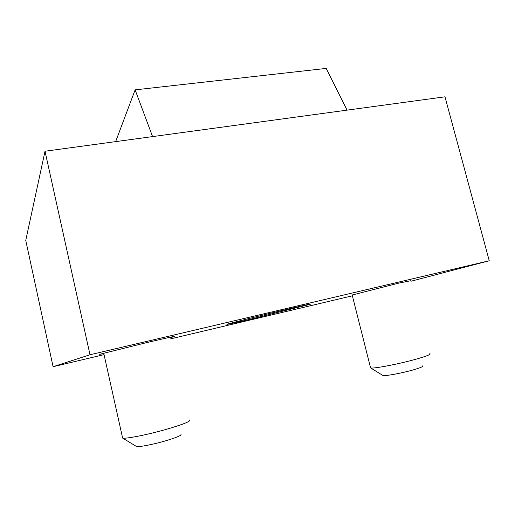 <?xml version="1.0" encoding="UTF-8"?>
<svg xmlns="http://www.w3.org/2000/svg" width="515" height="515" viewBox="0 0 515 515"><rect width="100%" height="100%" fill="white"/><g stroke="black" fill="none" stroke-linecap="round" stroke-linejoin="round"><path stroke-width="0.77" d="M286.211 309.489C296.943 306.946 313.596 303.135 310.21 304.288L252.814 318.63C242.623 321.051 223.819 325.39 227.327 324.18C233.482 322.21 274.547 312.193 286.211 309.489M170.265 337.718L174.302 336.591C176.342 335.806 167.143 337.814 146.704 342.604L99.575 354.32L103.83 353.657M410.873 280.714L399.131 283.031L352.163 295.024M411.009 281.229L489.25 260.764L444.986 96.814L45.017 151.23L25.75 240.396L53.097 366.706L90.003 354.758L489.25 260.764M53.097 366.706L104.049 354.635M170.529 338.883L352.357 295.803M90.003 354.758L45.017 151.23M115.65 141.619L135.123 89.861L326.201 68.411L347.052 110.139M152.575 136.597L135.123 89.861M422.474 365.927C423.446 366.48 420.478 367.768 413.59 369.789C402.189 373.105 384.827 376.31 382.954 375.487L382.645 375.293M370.433 367.247L370.607 367.916C373.04 368.985 399.312 363.963 416.609 359.026C427.006 356.045 431.416 354.23 429.838 353.586M180.862 434.19C182.207 435.181 176.87 437.467 164.851 441.046C152.672 444.574 138.728 447.226 136.469 446.486L135.992 446.196M122.396 437.042L122.628 438.078C125.699 439.012 146.846 434.866 165.354 429.613C183.514 424.328 191.477 421.103 189.237 419.944M382.954 375.487L370.6 367.916L352.073 294.657M136.469 446.486L122.615 438.072M103.721 353.168L122.628 438.078"/></g></svg>
